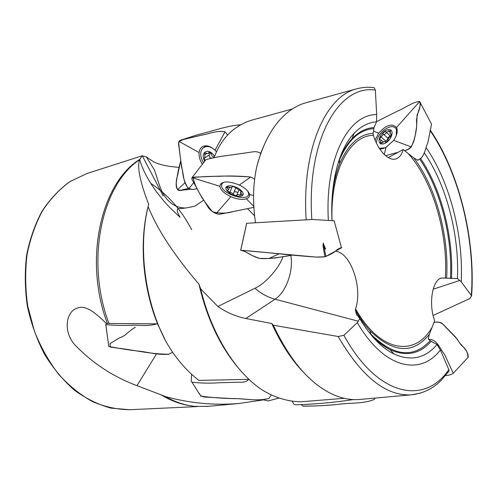 <?xml version="1.0" encoding="UTF-8"?>
<svg xmlns="http://www.w3.org/2000/svg" width="497" height="497" viewBox="0 0 497 497"><rect width="100%" height="100%" fill="white"/><g stroke="black" fill="none" stroke-linecap="round" stroke-linejoin="round"><path stroke-width="0.75" d="M190.158 405.707C180.461 404.291 170.813 400.694 161.214 394.904L136.979 385.666C113.248 376.763 92.635 363.264 75.146 345.173C62.995 332.133 65.834 312.054 76.594 308.413C85.757 303.878 96.437 314.017 106.352 323.423L107.371 323.454C83.204 259.738 101.226 182.685 139.961 159.245L142.173 155.791L146.385 157.002L153.443 161.687C158.767 164.575 167.272 166.464 178.939 167.334M263.478 146.609L260.925 152.759L256.794 166.582C262.323 145.907 270.387 129.916 280.979 118.615C288.49 110.688 296.641 105.445 305.425 102.885L307.109 102.419M304.388 373.222C291.938 360.58 281.066 344.011 271.76 323.516L273.338 325.237L338.14 336.5L343.893 335.32L357.3 322.628L359.791 318.695C370.427 336.227 381.82 347.999 393.966 354.001C410.963 361.53 425.333 358.368 437.068 344.502L440.373 349.994L448.841 369.619L449.021 371.004L447.977 372.433M360.735 399.364L358.946 399.526C349.82 400.191 340.346 398.122 330.542 393.32C308.594 382.255 289.527 359.561 273.338 325.237M256.794 166.582C253.01 183.691 252.569 202.372 255.47 222.613M433.117 315.477L469.87 298.504L471.622 295.858L461.204 281.793L457.426 278.544C459.458 235.081 446.368 184.499 424.183 152.765M372.974 87.559L374.229 87.714L375.347 90.087L376.689 114.565L376.571 121.802C368.432 122.392 360.952 126.219 354.144 133.289C339.184 148.765 330.051 181.945 331.996 220.488M328.355 220.171C324.771 158.338 348.459 114.186 376.689 114.565M426.103 147.621C449.748 181.579 463.558 235.559 461.204 281.793M440.373 349.994C420.45 376.179 384.206 369.06 357.3 322.628M429.284 334.438C412.951 354.442 393.139 353.162 369.849 330.592L370.905 334.164C393.742 356.486 413.498 358.66 430.178 340.693L428.252 339.022L429.284 334.438L434.645 320.758C428.246 303.53 432.483 279.382 441.671 277.991L457.426 278.544M336.121 251.314C351.143 253.352 362.81 288.546 355.56 308.854L355.411 310.234L356.399 314.154L359.791 318.695M430.178 340.693L437.068 344.502M338.569 161.655C342.172 152.088 346.645 144.459 351.982 138.775C358.672 131.798 366.028 128.052 374.061 127.53L373.154 133.302L373.371 135.314C378.167 151.094 389.176 161.916 396.413 158.729C399.576 157.437 401.818 154.374 403.154 149.547L413.715 157.866L417.884 160.351L418.176 159.866M217.848 306.481L254.992 288.272C261.099 293.597 267.777 297.237 275.034 299.2L245.86 318.509C235.963 316.521 226.626 312.514 217.848 306.481L200.67 288.85C211.436 334.257 235.882 372.787 262.385 390.058C274.642 397.588 287.452 401.501 300.815 401.8L344.185 398.302M200.67 288.85L198.974 284.197C206.715 317.763 219.581 345.372 237.572 367.028M245.86 318.509L271.76 323.516M198.974 284.197C174.372 255.495 157.419 229.614 148.106 206.547C137.942 247.73 144.882 301.623 165.768 341.197L157.58 323.845L107.371 323.454M148.106 206.547L148.678 204.304C140.185 182.368 137.104 167.539 139.44 159.817C101.804 184.623 85.117 260.931 109.048 323.721M148.205 206.131C139.104 241.412 142.54 286.688 157.58 323.845M279.171 398.01L268.218 400.924L263.926 399.973M165.768 341.197C174.77 357.169 185.81 370.234 198.881 380.398L249.016 379.36M263.106 399.942L238.858 403.483C214.393 405.54 189.904 403.241 165.402 396.594C175.342 402.172 185.275 405.44 195.203 406.397L208.187 406.341M165.402 396.594L161.214 394.904M139.44 159.817L139.961 159.245M374.061 127.53L376.571 121.802M253.737 119.597L252.103 120.044C245.742 121.895 239.66 124.995 233.838 129.344C225.234 136.091 218.643 145.515 214.064 157.624M142.341 155.884L163.24 196.011M254.992 288.272L257.048 287.179C267.175 281.842 279.73 266.746 283.023 256.626M139.719 159.5C140.496 162.581 142.012 166.625 144.267 171.639C148.236 179.467 150.566 183.387 155.654 190.649C161.426 198.396 164.526 201.912 170.086 207.821L180.013 217.276L178.293 213.853C176.739 210.759 176.895 208.982 178.746 208.523C182.467 208.653 187.909 207.821 195.079 206.031L203.577 200.185M254.557 215.785L247.518 208.647M228.322 354.759L228.881 355.237M230.005 356.896L230.235 357.517M220.823 341.905L220.438 341.917M136.979 385.666L156.58 353.746M333.742 184.679L334.661 184.89M388.256 157.605L403.154 149.547M229.403 185.866C238.715 185.431 248.873 196.06 239.529 196.272C230.471 196.663 220.177 186.269 229.403 185.866M231.807 187.431L229.838 192.426L227.266 190.55L228.564 189.587L226.744 187.562L228.912 187.015C230.403 187.723 231.472 187.748 232.105 187.077L232 186.822C233.192 186.406 234.46 186.748 235.802 187.86L241.809 191.643L240.467 192.662L242.238 194.607L240.045 195.159L240.759 193.321M229.838 192.426C231.267 192.507 232.41 193.078 233.261 194.141L233.23 194.296C234.547 195.377 235.795 195.719 236.97 195.321L236.87 195.079C237.504 194.433 238.56 194.457 240.045 195.159M237.864 192.532L234.354 191.37M247.711 191.028L248.599 193.364C250.128 202.639 221.712 194.526 221.569 185.698C221.463 183.958 222.482 182.741 224.619 182.051M227.918 186.754L227.328 188.245M241.188 191.966L241.53 191.078M233.261 194.178L235.777 187.773L233.261 194.141M204.64 161.382C202.167 155.878 202.888 152.517 206.802 151.293C209.691 151.212 212.287 152.865 214.574 156.257M213.778 157.009L214.263 157.089M205.006 160.891L204.192 157.978L204.913 157.81L204.77 152.927L208.429 153.567L208.815 152.399C210.132 152.244 211.02 152.852 211.492 154.219C211.604 155.642 212.349 156.586 213.722 157.046M204.323 147.044L206.23 145.783M203.515 162.879C199.918 156.493 199.775 151.479 203.087 147.833L206.23 146.516C209.423 146.286 212.592 147.764 215.729 150.951M210.225 152.567L209.821 154.604M209.057 155.107C209.212 156.661 209.753 157.592 210.685 157.891L210.163 158.239M211.486 158.027L210.685 157.891M206.653 153.579L204.59 154.915M209.43 152.281L208.672 152.772M387.505 129.854C395.774 127.418 391.829 141.67 383.572 143.819C375.39 146.037 379.391 132.072 387.505 129.854M391.704 134.637L390.965 133.985L391.63 134.091L390.157 136.886C388.896 137.588 388.213 138.545 388.095 139.763L388.182 139.868C387.61 141.384 386.678 142.123 385.38 142.092L385.635 142.241M390.083 135.731L387.803 138.054L383.025 133.898C382.82 135.265 382.1 136.209 380.857 136.737L379.54 139.527L381.044 140.005L380.497 142.85L382.603 142.745C383.522 141.595 384.429 141.26 385.33 141.738L385.355 142.005M382.945 133.799C383.504 132.308 384.423 131.568 385.703 131.581L385.759 131.929C386.647 132.395 387.554 132.047 388.48 130.897L390.623 130.786L390.064 133.569L390.965 133.985M396.413 129.382L397.146 129.674M384.119 134.861L386.523 132.6M376.272 142.776C377.72 135.352 382.118 130.102 389.468 127.033C392.847 126.157 395.152 126.915 396.382 129.307L396.258 135.619M385.144 147.783L379.348 148.367M390.94 136.439L385.989 132.134M382.982 133.842L387.884 138.154C387.691 139.514 386.97 140.458 385.728 140.98L385.026 141.502M380.857 136.737L385.728 140.98M390.064 132.295L388.48 130.897M380.652 141.893L382.143 143.179M230.384 357.728L230.167 357.132M228.987 355.398L228.446 354.939M334.177 220.805L312.427 219.469L246.642 223.283L240.672 250.283M341.663 247.736L325.237 256.775L316.142 257.073C287.999 255.147 264.882 252.06 241.989 250.351L240.716 250.358C245.475 250.531 252.78 257.036 259.689 258.403L268.914 258.465C277.27 257.645 285.141 256.514 292.54 255.085L275.108 257.962C268.846 258.738 261.223 258.701 259.881 258.477M260.819 153.449C256.191 150.324 252.103 152.212 247.966 152.591L231.788 154.927C222.134 156.008 213.511 157.592 205.913 159.667M239.343 185.021C245.183 187.953 248.562 191.053 249.475 194.321L249.525 194.588C249.736 196.557 248.693 197.968 246.394 198.812L244.275 199.291C240.293 199.676 235.827 198.8 230.869 196.657C224.246 193.538 220.581 190.078 219.873 186.276L219.854 185.921C221.556 180.958 228.055 180.653 239.343 185.021L250.737 177.007C239.138 175.969 228.688 175.727 219.394 176.286C209.411 176.28 200.266 176.739 191.954 177.653L191.867 179.175L202.111 198.017C207.653 204.783 207.541 209.864 216.108 213.629L219.214 214.275L221.855 213.859L253.395 207.448M254.675 179.224L250.737 177.007L254.675 179.224M240.865 124.766C225.439 125.983 211.747 131.519 198.315 134.525L180.156 140.34L178.963 141.384L178.522 143.627L181.56 167.067C184.083 174.814 182.747 182.784 188.848 188.624C191.656 189.717 194.395 189.649 197.054 188.413C193.911 189.997 190.742 189.661 187.549 187.419C184.704 182.511 183.051 177.249 182.598 171.633C180.715 161.351 179.411 151.498 178.69 142.08M202.428 164.308C199.881 160.351 198.775 156.437 199.111 152.567C199.434 149.87 200.508 147.926 202.341 146.739C206.075 144.776 210.299 145.938 215.027 150.218L216.462 151.802M178.74 141.912C184.704 137.824 193.06 137.688 200.471 135.346C208.504 134.277 215.437 130.251 225.011 131.817L227.682 135.022L225.011 131.817C215.816 130.183 209.237 134.122 201.533 135.097L180.156 140.34M180.684 161.134L177.603 175.379C175.839 180.604 175.808 185.375 177.528 189.686L179.361 190.55L188.568 188.413C183.536 189.487 175.497 193.861 176.218 183.269C177.149 175.627 178.634 168.253 180.684 161.134M428.7 339.414C437.143 338.861 439.938 349.142 444.405 354.119L453.27 373.253C451.245 374.701 448.661 375.465 445.517 375.564M467.863 357.765C468.211 352.976 466 348.77 461.216 345.148L455.414 336.879L444.896 326.162C441.926 322.659 438.267 321.422 433.924 322.46C436.459 321.714 439.099 321.95 441.852 323.162L457.364 339.252C459.414 344.713 468.988 350.043 468.087 357.331L466.416 359.138M353.348 399.588C333.357 402.57 313.924 404.316 295.044 404.813L293.913 404.167L292.031 401.067M303.102 406.148C314.57 406.155 326.312 405.552 338.327 404.341C349.925 402.613 363.475 404.073 374.34 399.402L375.03 398.085L374.34 399.402C363.437 404.073 349.857 402.62 338.227 404.353C326.175 405.608 314.408 406.179 302.928 406.055M248.717 379.373C245.375 383.187 240.691 381.957 236.473 382.305L219.624 382.746C209.709 383.411 200.415 383.218 191.73 382.174L191.202 381.013L191.631 374.309M220.935 342.812L221.308 342.787M227.682 353.808L228.061 354.001M230.857 358.126L230.906 358.455M199.39 393.413C200.813 398.066 206.969 396.929 211.772 397.438L232.062 398.569C243.977 398.314 256.719 401.657 269.051 398.426L271.319 394.885L269.051 398.426C257.334 401.675 245.17 398.364 233.801 398.662C222.184 398.364 211.113 397.513 200.589 396.097M156.928 323.845C146.95 326.896 138.793 324.622 129.984 325.33C121.001 325.566 112.943 325.33 105.793 324.634L106.252 323.336M135.327 327.268C127.518 331.716 126.4 335.686 119.28 337.923L110.023 343.675L110.247 347.061L117.143 348.074C133.587 349.795 149.796 354.268 169.092 354.187L172.577 352.168L169.092 354.187C157.226 355.336 147.628 351.783 137.34 351C127.058 349.714 117.54 348.198 108.781 346.44L105.793 324.634M417.455 160.102C424.848 157.816 425.047 148.348 427.886 142.676L431.545 124.132L431.216 123.517M375.073 140.042L378.695 133.184C386.101 124.896 392.027 123.014 396.482 127.53L396.848 128.381C397.817 131.761 396.774 135.749 393.717 140.347L386.02 147.336L383.641 148.417L379.838 149.112M411.292 146.907C414.554 139.781 416.38 132.258 416.772 124.331C415.455 116.925 419.89 109.222 420.555 103.264L419.716 101.506C412.914 101.779 404.993 108.129 397.904 110.924L376.564 121.622L397.904 110.924C404.993 108.129 412.914 101.779 419.716 101.506C420.735 104.861 419.866 109.328 417.101 114.906L416.604 126.785C415.001 135.414 414.722 148.851 404.359 150.554C406.925 150.305 409.236 149.088 411.292 146.907L393.717 140.347M385.579 155.71L398.085 152.287L385.579 155.71M259.819 258.452C254.899 256.893 250.246 254.737 245.866 251.985C242.368 250.743 241.244 250.215 242.48 250.395L316.142 257.073C322.379 257.173 325.759 256.893 326.293 256.222M326.423 256.16C330.66 254.489 334.04 252.538 336.556 250.314C337.743 248.394 343.626 247.344 340.377 247.86M253.83 207.361L233.484 211.505C226.98 213.567 220.022 213.648 212.61 211.759C206.926 205.242 199.229 194.339 195.141 184.517L192.681 177.193L210.66 176.503C222.668 175.814 236.025 175.981 250.737 177M301.337 404.72L302.101 405.49M302.269 405.633L302.63 405.881M191.668 229.67C181.33 209.92 167.7 194.501 150.79 183.405M142.173 155.785L86.975 173.521L70.301 181.399C59.808 188.922 50.545 198.707 42.518 210.74C35.424 223.936 30.255 238.641 27.018 254.868C25.024 271.666 25.272 288.757 27.745 306.146L34.455 331.313C40.872 347.322 48.961 361.692 58.733 374.421C69.232 385.921 80.564 395.016 92.715 401.719C105.072 406.931 117.36 409.603 129.593 409.721L197.483 406.577M208.535 316.266L208.647 315.067M306.171 219.674C301.604 149.721 325.535 96.548 356.187 88.951L305.425 102.885M420.642 393.09L411.373 394.829C386.107 396.302 361.692 376.863 338.14 336.5M375.347 90.087C339.339 84.335 306.413 138.719 311.824 219.463M471.355 295.311C475.281 239.163 459.042 172.72 430.035 130.481M343.893 335.32C378.006 397.65 425.109 404.906 448.841 369.619M420.686 158.667C441.56 189.326 453.668 237.411 451.444 278.537M431.147 341.358C419.828 354.094 406.117 356.846 390.021 349.615C383.044 346.154 376.192 340.575 369.476 332.878M413.715 157.866C435.993 186.816 449.263 236.485 446.623 278.27M450.437 278.5C452.711 237.578 440.628 189.661 419.791 159.239M355.417 310.24C359.896 318.092 364.705 324.87 369.849 330.592C364.755 325.026 359.965 318.353 355.479 310.575M356.399 314.154L357.088 315.322M332.617 191.68C334.071 181.119 336.438 171.776 339.724 163.643C348.093 144.267 359.238 134.153 373.154 133.302M373.371 135.314C349.801 135.439 330.257 170.806 332.027 220.488M445.324 278.115C448.275 234.348 433.167 181.647 408.782 154.225M206.516 309.078L206.441 310.544M373.756 128.624C359.511 129.611 348.08 140.042 339.47 159.928L337.395 165.526M355.56 308.854C380.081 352.578 414.697 356.921 431.477 328.25M290.795 255.365C293.721 270.759 286.073 292.242 275.034 299.2L358.325 321.211M433.123 289.229L459.756 280.438M335.376 177.168L336.252 177.796M324.404 248.947L325.51 248.842M279.227 253.762L268.914 258.465M249.525 194.588L253.569 195.42M219.873 186.276L191.954 177.653M253.781 206.491L246.394 198.812M230.869 196.657L216.108 213.629M215.027 150.218L225.011 131.817M199.111 152.567L178.963 141.384M193.923 182.362L188.848 188.624M204.515 146.919L205.255 145.801M184.977 182.716L177.528 189.686M396.482 127.53L419.716 101.506M378.695 133.184L373.409 131.115M384.268 154.517L386.02 147.336M396.202 128.953L397.047 129.09M449.021 371.004L441.33 380.162C433.154 388.604 423.164 393.494 411.373 394.829L358.946 399.526M370.905 334.164C377.043 340.942 383.417 346.092 390.021 349.615L393.966 354.001M374.26 87.72C368.296 86.838 362.27 87.248 356.187 88.951M430.185 129.959C459.34 172.701 475.573 239.399 471.616 295.908M332.331 194.942C333.686 183.151 336.152 172.72 339.724 163.643L339.47 159.928C342.849 151.43 347.024 144.379 351.982 138.775L354.144 133.289M238.858 403.489L206.392 406.509M86.975 173.521L70.089 181.504C59.497 189.108 50.185 198.955 42.139 211.026C35.038 224.234 29.87 238.933 26.633 255.123C24.645 271.865 24.881 288.894 27.347 306.214C31.087 323.305 36.815 339.345 44.531 354.342C53.222 368.383 63.2 380.348 74.469 390.244C86.23 398.749 98.4 404.713 110.986 408.143L129.593 409.721M292.342 108.973L252.103 120.044M185.182 208.069C178.516 207.541 173.521 206.342 166.7 198.974C160.693 190.562 160.686 188.021 159.108 184.294L154.517 170.086L146.391 157.002M214.921 330.17L214.369 330.039M76.805 308.326L77.426 308.109M441.671 277.991L440.597 278.351M248.599 193.364L248.86 192.681M226.93 187.096L226.744 187.562M241.219 190.736L240.685 192.097M233.23 194.296L235.783 187.785M238.927 189.811L236.951 194.867M232.105 187.077L232.298 186.58M228.564 189.587L229.459 187.319M208.429 153.567L210.082 152.492M204.913 157.81L209.951 154.517M396.382 129.307L397.184 130.021M391.655 134.973L390.58 134.022M380.497 142.85L381.013 143.298M383.299 141.962L381.044 140.005M385.889 142.223L385.33 141.738M383.025 133.898L387.884 138.154M341.464 247.767L334.146 220.674M325.926 256.39L323.156 243.058L325.684 249.19L323.156 244.605C322.596 243.542 323.758 250.966 324.963 256.843M240.734 250.277L246.674 223.383M192.258 177.379L205.907 159.68M221.115 183.368L219.854 185.921M203.254 146.267L202.347 146.733M179.672 190.519L189.966 189.276M468.087 357.331L453.27 373.253M199.446 394.053L192.339 382.727M108.054 341.104L105.88 324.777M420.555 103.264L431.545 124.132"/></g></svg>

